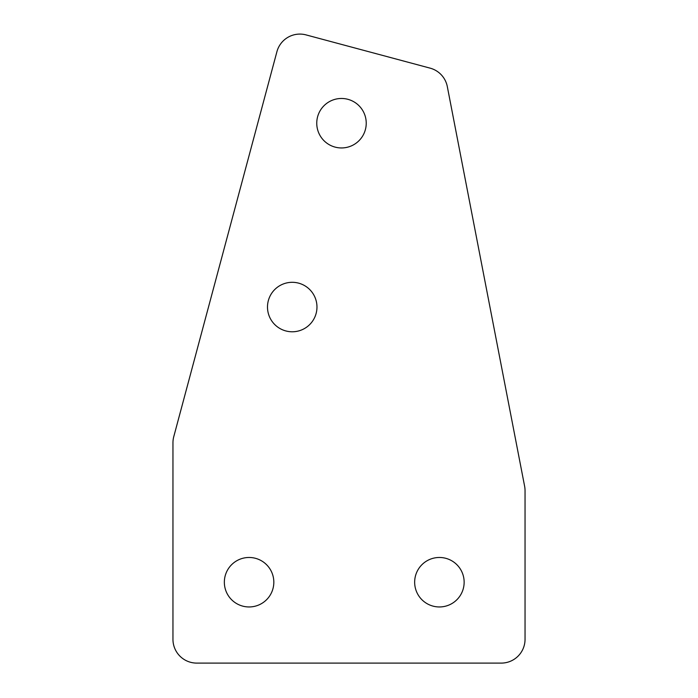 <?xml version="1.0" encoding="UTF-8"?>
<svg xmlns="http://www.w3.org/2000/svg" width="698" height="698" viewBox="0 0 698 698"><rect width="100%" height="100%" fill="white"/><g stroke="black" fill="none" stroke-linecap="round" stroke-linejoin="round"><path stroke-width="1.05" d="M439.4 557.475A24.744 24.744 0 0 0 414.656 582.211A24.744 24.744 0 0 0 439.4 606.955A24.744 24.744 0 0 0 464.144 582.211A24.744 24.744 0 0 0 439.4 557.475M341.488 98.47A24.744 24.744 0 0 0 316.752 123.214A24.744 24.744 0 0 0 341.488 147.95A24.744 24.744 0 0 0 366.232 123.214A24.744 24.744 0 0 0 341.488 98.47M292.235 282.306A24.744 24.744 0 0 0 267.491 307.041A24.744 24.744 0 0 0 292.235 331.786A24.744 24.744 0 0 0 316.971 307.041A24.744 24.744 0 0 0 292.235 282.306M249.081 557.475A24.744 24.744 0 0 0 224.346 582.211A24.744 24.744 0 0 0 249.081 606.955A24.744 24.744 0 0 0 273.825 582.211A24.744 24.744 0 0 0 249.081 557.475M276.905 51.722L173.767 436.651A23.793 23.793 0 0 0 172.956 442.811L172.956 639.307A23.793 23.793 0 0 0 196.749 663.1L501.251 663.1A23.793 23.793 0 0 0 525.044 639.307L525.044 490.703A23.793 23.793 0 0 0 524.608 486.183L447.313 86.604A23.793 23.793 0 0 0 430.116 68.142L306.047 34.9A23.793 23.793 0 0 0 276.905 51.722"/></g></svg>
